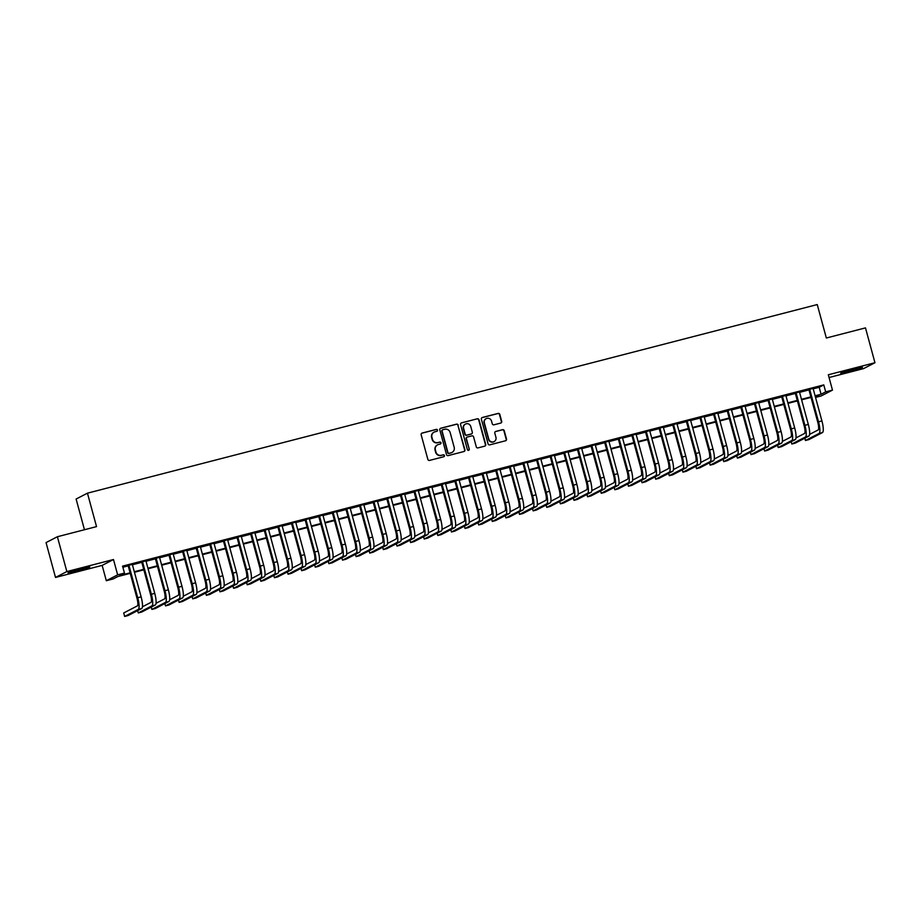 <?xml version="1.0" encoding="UTF-8"?>
<svg xmlns="http://www.w3.org/2000/svg" width="921" height="921" viewBox="0 0 921 921"><rect width="100%" height="100%" fill="white"/><g stroke="black" fill="none" stroke-linecap="round" stroke-linejoin="round"><path stroke-width="1.38" d="M437.521 430.095A0.99 0.967 62.6 0 0 436.324 429.382L422.129 433.054A1.416 1.382 62.6 0 0 421.162 434.77L427.851 459.383A1.416 1.382 62.6 0 0 429.554 460.408L443.761 456.747A0.99 0.967 62.6 0 0 444.429 455.538A0.99 0.967 62.6 0 0 443.231 454.824L441.401 455.296A4.547 4.409 62.6 0 1 435.932 452.027L435.38 449.978A4.547 4.409 62.6 0 1 438.465 444.498L440.296 444.014A0.99 0.967 62.6 0 0 440.975 442.817A0.99 0.967 62.6 0 0 439.778 442.103L437.947 442.575A4.547 4.409 62.6 0 1 432.479 439.305L431.914 437.256A4.547 4.409 62.6 0 1 435.011 431.776L436.842 431.293A0.99 0.967 62.6 0 0 437.521 430.095M436.876 431.293A0.99 0.967 62.6 0 0 436.013 429.543L421.818 433.215A1.416 1.382 62.6 0 0 421.691 433.25M443.795 456.735A0.99 0.967 62.6 0 0 442.932 454.986L441.401 455.296M440.342 444.014A0.99 0.967 62.6 0 0 439.478 442.264L437.947 442.575M853.974 368.999A11.282 0.587 164.8 0 0 840.7 373.189A11.282 0.587 164.8 0 0 849.197 371.474A11.282 0.587 164.8 0 0 862.47 367.283A11.282 0.587 164.8 0 0 853.974 368.999M81.278 568.694A11.282 0.587 164.8 0 0 68.004 572.897A11.282 0.587 164.8 0 0 76.489 571.17A11.282 0.587 164.8 0 0 89.774 566.979A11.282 0.587 164.8 0 0 81.278 568.694M500.725 423.061A1.416 1.382 62.6 0 0 501.692 421.346L499.815 414.438A1.416 1.382 62.6 0 0 498.1 413.414L482.328 417.489A1.416 1.382 62.6 0 0 481.372 419.205L488.061 443.83A1.416 1.382 62.6 0 0 489.765 444.855L505.537 440.779A1.416 1.382 62.6 0 0 506.504 439.064L504.236 430.717A1.416 1.382 62.6 0 0 502.521 429.693L495.774 431.442A1.416 1.382 62.6 0 0 494.807 433.158L495.935 437.291A3.799 3.684 62.6 0 1 494.105 441.585A3.799 3.684 62.6 0 1 488.786 439.133L484.377 422.923A3.799 3.684 62.6 0 1 486.207 418.629A3.799 3.684 62.6 0 1 491.526 421.081L492.263 423.787A1.416 1.382 62.6 0 0 493.978 424.8L500.725 423.061M813.208 388.823L819.183 387.281L823.777 384.897L825.677 391.874L832.48 390.113L821.141 395.972L815.546 397.423M57.39 536.736L66.853 571.573L55.513 577.444L46.05 542.596L57.39 536.736L96.532 526.616L87.449 493.172L817.249 304.563L826.344 338.007L865.487 327.888L874.95 362.724L828.313 374.778L832.48 390.113M55.513 577.444L102.15 565.39L113.49 559.519L66.853 571.573M113.49 559.519L117.646 574.854L124.462 573.092L119.868 575.475L130.091 572.827M823.777 384.897L122.562 566.127L124.462 573.092M458.244 425.18A1.416 1.382 62.6 0 0 456.54 424.155L440.768 428.23A1.416 1.382 62.6 0 0 439.801 429.946L446.489 454.571A1.416 1.382 62.6 0 0 448.205 455.596L463.965 451.52A1.416 1.382 62.6 0 0 464.932 449.805L457.944 425.341A1.416 1.382 62.6 0 0 456.229 424.316L440.457 428.392A1.416 1.382 62.6 0 0 440.342 428.426M461.548 422.866L477.32 418.79A1.416 1.382 62.6 0 1 479.024 419.815L485.712 444.429A1.416 1.382 62.6 0 1 484.757 446.144L477.999 447.894A1.416 1.382 62.6 0 1 476.295 446.869L473.578 436.876A1.416 1.382 62.6 0 0 471.874 435.863L467.396 437.015A1.416 1.382 62.6 0 0 466.429 438.73L469.261 449.126A0.99 0.967 62.6 0 1 468.777 450.254A0.99 0.967 62.6 0 1 467.384 449.609L460.581 424.581A1.416 1.382 62.6 0 1 461.548 422.866L477.32 418.79M829.061 377.518L863.61 368.596L874.95 362.724M132.313 564.377L128.088 565.471M145.921 560.866L141.707 561.948M159.54 557.343L155.315 558.437M173.16 553.82L168.934 554.914M186.767 550.309L182.554 551.403M200.387 546.786L196.173 547.88M214.006 543.263L209.781 544.357M227.625 539.752L223.4 540.846M241.233 536.229L237.019 537.323M254.852 532.706L250.627 533.8M268.471 529.195L264.246 530.289M282.079 525.672L277.866 526.766M295.699 522.149L291.473 523.243M309.318 518.638L305.093 519.732M322.926 515.115L318.712 516.209M336.545 511.592L332.331 512.686M350.164 508.081L345.939 509.175M363.772 504.558L359.558 505.652M377.391 501.047L373.178 502.129M391.011 497.524L386.785 498.618M404.63 494.001L400.405 495.095M418.238 490.49L414.024 491.572M431.857 486.967L427.632 488.061M445.476 483.444L441.251 484.538M459.084 479.933L454.87 481.015M472.703 476.41L468.478 477.504M486.323 472.887L482.097 473.981M499.93 469.376L495.717 470.458M513.55 465.853L509.336 466.947M527.169 462.33L522.944 463.424M540.788 458.819L536.563 459.901M554.396 455.296L550.182 456.39M568.015 451.774L563.79 452.867M581.635 448.262L577.409 449.344M595.242 444.739L591.029 445.833M608.862 441.217L604.637 442.31M622.481 437.705L618.256 438.787M636.089 434.182L631.875 435.276M649.708 430.66L645.494 431.753M663.327 427.148L659.102 428.23M676.947 423.625L672.721 424.719M690.554 420.103L686.341 421.196M704.174 416.591L699.948 417.674M717.793 413.069L713.568 414.162M731.401 409.546L727.187 410.639M745.02 406.034L740.795 407.117M758.639 402.512L754.414 403.605M772.247 398.989L768.033 400.082M785.866 395.477L781.653 396.56M799.486 391.955L795.26 393.048M122.873 567.244L128.192 565.862M132.417 564.769L141.811 562.34M146.025 561.257L155.43 558.828M159.644 557.735L169.038 555.305M173.263 554.212L182.657 551.783M186.882 550.7L196.277 548.271M200.49 547.178L209.884 544.748M214.109 543.655L223.504 541.226M227.729 540.143L237.123 537.714M241.337 536.621L250.742 534.192M254.956 533.098L264.35 530.669M268.575 529.587L277.969 527.157M282.183 526.064L291.589 523.635M295.802 522.541L305.196 520.112M309.421 519.03L318.816 516.6M323.041 515.507L332.435 513.078M336.649 511.984L346.043 509.555M350.268 508.473L359.662 506.043M363.887 504.95L373.281 502.521M377.495 501.427L386.889 498.998M391.114 497.916L400.508 495.486M404.733 494.393L414.128 491.964M418.341 490.87L427.747 488.441M431.961 487.359L441.355 484.93M445.58 483.836L454.974 481.407M459.199 480.313L468.593 477.884M472.807 476.802L482.201 474.373M486.426 473.279L495.82 470.85M500.045 469.756L509.44 467.327M513.653 466.245L523.047 463.816M527.273 462.722L536.667 460.293M540.892 459.199L550.286 456.77M554.5 455.688L563.905 453.259M568.119 452.165L577.513 449.736M581.738 448.642L591.132 446.213M595.357 445.131L604.752 442.702M608.965 441.608L618.359 439.179M622.584 438.085L631.979 435.656M636.204 434.574L645.598 432.145M649.812 431.051L659.206 428.622M663.431 427.528L672.825 425.099M677.05 424.017L686.444 421.588M690.658 420.494L700.064 418.065M704.277 416.971L713.671 414.554M717.896 413.46L727.291 411.031M731.504 409.937L740.91 407.508M745.124 406.414L754.518 403.997M758.743 402.903L768.137 400.474M772.362 399.38L781.756 396.951M785.97 395.857L795.364 393.44M799.589 392.346L808.983 389.917M813.093 388.432L808.88 389.525M87.449 493.172L76.109 499.032L84.456 529.736M130.229 573.346L117.715 576.581L113.122 578.964L106.318 580.714L117.646 574.854M102.15 565.39L106.318 580.714M815.097 395.788L821.083 394.246L825.677 391.874M134.305 571.734L143.699 569.316M147.924 568.222L157.318 565.793M161.543 564.7L170.938 562.27M175.151 561.177L184.545 558.759M188.77 557.666L198.165 555.236M202.39 554.143L211.784 551.714M215.998 550.631L225.403 548.202M229.617 547.109L239.011 544.679M243.236 543.586L252.63 541.157M256.855 540.074L266.25 537.645M270.463 536.552L279.857 534.122M284.082 533.029L293.477 530.6M297.702 529.517L307.096 527.088M311.31 525.995L320.704 523.565M324.929 522.472L334.323 520.043M338.548 518.96L347.942 516.531M352.156 515.438L361.562 513.009M365.775 511.915L375.169 509.486M379.394 508.404L388.789 505.974M393.002 504.881L402.408 502.452M406.622 501.358L416.016 498.929M420.241 497.847L429.635 495.417M433.86 494.324L443.254 491.895M447.468 490.801L456.862 488.372M461.087 487.29L470.481 484.86M474.706 483.767L484.101 481.338M488.314 480.244L497.72 477.815M501.933 476.733L511.328 474.303M515.553 473.21L524.947 470.781M529.161 469.687L538.566 467.258M542.78 466.176L552.174 463.747M556.399 462.653L565.793 460.224M570.018 459.13L579.413 456.701M583.626 455.619L593.02 453.19M597.245 452.096L606.64 449.667M610.865 448.573L620.259 446.144M624.473 445.062L633.867 442.633M638.092 441.539L647.486 439.11M651.711 438.016L661.105 435.587M665.319 434.505L674.725 432.076M678.938 430.982L688.332 428.553M692.557 427.459L701.952 425.03M706.177 423.948L715.571 421.519M719.785 420.425L729.179 417.996M733.404 416.902L742.798 414.473M747.023 413.391L756.417 410.962M760.631 409.868L770.025 407.439M774.25 406.345L783.644 403.916M787.869 402.834L797.264 400.405M801.477 399.311L810.883 396.882M815.465 397.147L818.93 395.362L815.235 396.306M811.021 397.4L801.627 399.829M797.402 400.923L788.008 403.352M783.783 404.446L774.388 406.863M770.175 407.957L760.781 410.386M756.555 411.48L747.161 413.909M742.936 415.003L733.542 417.42M729.328 418.514L719.923 420.943M715.709 422.037L706.315 424.466M702.09 425.548L692.696 427.977M688.482 429.071L679.076 431.5M674.863 432.594L665.469 435.023M661.243 436.105L651.849 438.534M647.624 439.628L638.23 442.057M634.016 443.151L624.622 445.58M620.397 446.662L611.003 449.091M606.778 450.185L597.384 452.614M593.17 453.708L583.776 456.137M579.551 457.219L570.157 459.648M565.931 460.742L556.537 463.171M552.324 464.265L542.918 466.694M538.704 467.776L529.31 470.205M525.085 471.299L515.691 473.728M511.466 474.822L502.072 477.251M497.858 478.333L488.464 480.762M484.239 481.856L474.845 484.285M470.619 485.379L461.225 487.808M457.012 488.89L447.618 491.319M443.392 492.413L433.998 494.842M429.773 495.935L420.379 498.365M416.165 499.447L406.76 501.876M402.546 502.97L393.152 505.399M388.927 506.492L379.533 508.922M375.308 510.004L365.913 512.433M361.7 513.527L352.306 515.956M348.08 517.049L338.686 519.479M334.461 520.561L325.067 522.99M320.853 524.084L311.459 526.513M307.234 527.606L297.84 530.036M293.615 531.118L284.221 533.547M280.007 534.64L270.601 537.07M266.388 538.163L256.994 540.592M252.768 541.675L243.374 544.104M239.149 545.197L229.755 547.627M225.541 548.72L216.147 551.149M211.922 552.232L202.528 554.661M198.303 555.754L188.909 558.184M184.695 559.277L175.301 561.706M171.076 562.789L161.682 565.218M157.456 566.311L148.062 568.741M143.849 569.834L134.443 572.263M819.183 387.281L821.083 394.246M433.952 432.202A4.547 4.409 62.6 0 0 431.615 437.417L431.914 437.256M437.636 442.736A4.547 4.409 62.6 0 1 432.168 439.467L431.615 437.417M437.417 444.924A4.547 4.409 62.6 0 0 435.069 450.139L435.38 449.978M441.09 455.458A4.547 4.409 62.6 0 1 435.621 452.188L435.069 450.139M464.092 451.474A1.416 1.382 62.6 0 0 464.633 449.966L457.944 425.341M442.759 429.773A0.99 0.967 62.6 0 0 442.08 430.97L447.951 452.579A0.99 0.967 62.6 0 0 449.149 453.293L451.083 452.798A4.547 4.409 62.6 0 0 454.18 447.318L450.162 432.536A4.547 4.409 62.6 0 0 444.693 429.267L442.759 429.773M442.414 429.934A0.99 0.967 62.6 0 0 441.781 431.132L442.08 430.97M451.831 452.533A4.547 4.409 62.6 0 1 450.783 452.959L448.849 453.454A0.99 0.967 62.6 0 1 447.652 452.741L441.781 431.132M484.872 446.109A1.416 1.382 62.6 0 0 485.413 444.59L478.724 419.964A1.416 1.382 62.6 0 0 477.009 418.94M466.97 437.21A1.416 1.382 62.6 0 0 466.13 438.891L469.261 449.126M468.616 450.311A0.99 0.967 62.6 0 0 468.95 449.287M470.769 426.515A3.799 3.684 62.6 0 0 465.45 424.074A3.799 3.684 62.6 0 0 463.62 428.369L465.174 434.079A1.416 1.382 62.6 0 0 466.878 435.103L471.356 433.941A1.416 1.382 62.6 0 0 472.323 432.225L470.769 426.515M465.301 424.155A3.799 3.684 62.6 0 0 463.309 428.53L463.62 428.369M471.471 433.906A1.416 1.382 62.6 0 1 471.045 434.102L466.567 435.265A1.416 1.382 62.6 0 1 464.863 434.24L463.309 428.53M486.058 418.71A3.799 3.684 62.6 0 0 484.078 423.084L484.377 422.923M493.944 441.666A3.799 3.684 62.6 0 1 488.475 439.294L484.078 423.084M505.652 440.733A1.416 1.382 62.6 0 0 506.193 439.225L503.925 430.878A1.416 1.382 62.6 0 0 502.221 429.854L495.475 431.592A1.416 1.382 62.6 0 0 495.348 431.638M500.84 423.027A1.416 1.382 62.6 0 0 501.381 421.507L499.504 414.6A1.416 1.382 62.6 0 0 497.8 413.575L482.028 417.65A1.416 1.382 62.6 0 0 481.902 417.685M128.042 565.287L136.964 598.155A7.23 1.681 75.5 0 1 137.333 605.914L123.713 612.96L124.657 616.437L138.277 609.403A10.845 2.521 -104.5 0 0 137.736 597.752L128.859 565.08M124.657 616.437L128.065 615.562L141.684 608.516A10.845 2.521 -104.5 0 0 141.143 596.877L132.256 564.193M77.663 569.662A11.202 0.576 164.8 0 0 79.793 569.086M850.359 369.966A11.202 0.576 164.8 0 0 852.501 369.39M137.643 610.611L138.277 612.926L151.896 605.88A10.845 2.521 -104.5 0 0 151.355 594.241L142.467 561.557M138.277 612.926L141.673 612.039L155.292 605.005A10.845 2.521 -104.5 0 0 154.751 593.354L145.875 560.682M141.65 561.764L150.584 594.632A7.23 1.681 75.5 0 1 150.94 602.392L142.421 606.801M151.263 607.089L151.884 609.403L165.504 602.357A10.845 2.521 -104.5 0 0 164.963 590.718L156.086 558.034M151.884 609.403L155.292 608.528L168.911 601.482A10.845 2.521 -104.5 0 0 168.37 589.843L159.494 557.159M155.269 558.253L164.203 591.121A7.23 1.681 75.5 0 1 164.56 598.88L156.029 603.29M164.871 603.566L165.504 605.88L179.123 598.846A10.845 2.521 -104.5 0 0 178.582 587.195L169.706 554.523M165.504 605.88L168.911 605.005L182.531 597.959A10.845 2.521 -104.5 0 0 181.99 586.32L173.102 553.636M168.888 554.73L177.811 587.598A7.23 1.681 75.5 0 1 178.179 595.357L169.648 599.767M178.49 600.055L179.123 602.369L192.742 595.323A10.845 2.521 -104.5 0 0 192.201 583.684L183.314 551M179.123 602.369L182.519 601.482L196.138 594.448A10.845 2.521 -104.5 0 0 195.597 582.797L186.721 550.125M182.496 551.207L191.43 584.075A7.23 1.681 75.5 0 1 191.787 591.835L183.267 596.244M192.109 596.532L192.731 598.846L206.35 591.8A10.845 2.521 -104.5 0 0 205.809 580.161L196.933 547.477M192.731 598.846L196.138 597.971L209.758 590.925A10.845 2.521 -104.5 0 0 209.217 579.286L200.341 546.602M196.115 547.696L205.049 580.564A7.23 1.681 75.5 0 1 205.406 588.323L196.875 592.733M205.717 593.009L206.35 595.323L219.969 588.289A10.845 2.521 -104.5 0 0 219.428 576.638L210.552 543.966M206.35 595.323L209.758 594.448L223.377 587.402A10.845 2.521 -104.5 0 0 222.836 575.763L213.948 543.079M209.735 544.173L218.657 577.041A7.23 1.681 75.5 0 1 219.025 584.8L210.495 589.21M219.336 589.498L219.969 591.812L233.589 584.766A10.845 2.521 -104.5 0 0 233.048 573.127L224.16 540.443M219.969 591.812L223.377 590.925L236.985 583.891A10.845 2.521 -104.5 0 0 236.444 572.24L227.568 539.568M223.354 540.65L232.276 573.518A7.23 1.681 75.5 0 1 232.645 581.278L224.114 585.687M232.955 585.975L233.589 588.289L247.196 581.243A10.845 2.521 -104.5 0 0 246.655 569.604L237.779 536.92M233.589 588.289L236.985 587.414L250.604 580.368A10.845 2.521 -104.5 0 0 250.063 568.729L241.187 536.045M236.962 537.139L245.895 570.007A7.23 1.681 75.5 0 1 246.252 577.766L237.733 582.176M246.575 582.452L247.196 584.777L260.816 577.732A10.845 2.521 -104.5 0 0 260.275 566.081L251.398 533.409M247.196 584.777L250.604 583.891L264.223 576.845A10.845 2.521 -104.5 0 0 263.682 565.206L254.806 532.522M250.581 533.616L259.515 566.484A7.23 1.681 75.5 0 1 259.872 574.244L251.341 578.653M260.183 578.941L260.816 581.255L274.435 574.209A10.845 2.521 -104.5 0 0 273.894 562.57L265.018 529.886M260.816 581.255L264.223 580.368L277.843 573.334A10.845 2.521 -104.5 0 0 277.29 561.683L268.414 529.011M264.2 530.093L273.123 562.961A7.23 1.681 75.5 0 1 273.491 570.721L264.96 575.13M273.802 575.418L274.435 577.732L288.054 570.686A10.845 2.521 -104.5 0 0 287.513 559.047L278.626 526.363M274.435 577.732L277.831 576.857L291.45 569.811A10.845 2.521 -104.5 0 0 290.909 558.172L282.033 525.488M277.808 526.582L286.742 559.45A7.23 1.681 75.5 0 1 287.099 567.209L278.579 571.619M287.421 571.895L288.043 574.22L301.662 567.175A10.845 2.521 -104.5 0 0 301.121 555.536L292.245 522.852M288.043 574.22L291.45 573.334L305.07 566.288A10.845 2.521 -104.5 0 0 304.529 554.649L295.653 521.965M291.427 523.059L300.361 555.927A7.23 1.681 75.5 0 1 300.718 563.687L292.187 568.096M301.029 568.384L301.662 570.698L315.281 563.652A10.845 2.521 -104.5 0 0 314.74 552.013L305.864 519.329M301.662 570.698L305.07 569.811L318.689 562.777A10.845 2.521 -104.5 0 0 318.148 551.126L309.26 518.454M305.047 519.536L313.969 552.404A7.23 1.681 75.5 0 1 314.337 560.164L305.807 564.573M314.648 564.861L315.281 567.175L328.901 560.129A10.845 2.521 -104.5 0 0 328.36 548.49L319.472 515.806M315.281 567.175L318.678 566.3L332.297 559.254A10.845 2.521 -104.5 0 0 331.756 547.615L322.88 514.931M318.654 516.025L327.588 548.893A7.23 1.681 75.5 0 1 327.945 556.652L319.426 561.062M328.267 561.338L328.889 563.664L342.508 556.618A10.845 2.521 -104.5 0 0 341.967 544.979L333.091 512.295M328.889 563.664L332.297 562.777L345.916 555.731A10.845 2.521 -104.5 0 0 345.375 544.092L336.499 511.408M332.274 512.502L341.207 545.37A7.23 1.681 75.5 0 1 341.564 553.13L333.034 557.539M341.875 557.827L342.508 560.141L356.128 553.095A10.845 2.521 -104.5 0 0 355.587 541.456L346.71 508.772M342.508 560.141L345.916 559.254L359.535 552.22A10.845 2.521 -104.5 0 0 358.994 540.569L350.107 507.897M345.893 508.979L354.815 541.847A7.23 1.681 75.5 0 1 355.184 549.607L346.653 554.016M355.494 554.304L356.128 556.618L369.747 549.572A10.845 2.521 -104.5 0 0 369.206 537.933L360.318 505.261M356.128 556.618L359.535 555.743L373.143 548.697A10.845 2.521 -104.5 0 0 372.602 537.058L363.726 504.374M359.512 505.468L368.435 538.336A7.23 1.681 75.5 0 1 368.803 546.095L360.272 550.505M369.114 550.781L369.747 553.107L383.355 546.061A10.845 2.521 -104.5 0 0 382.814 534.422L373.938 501.738M369.747 553.107L373.143 552.22L386.762 545.174A10.845 2.521 -104.5 0 0 386.221 533.535L377.345 500.851M373.12 501.945L382.054 534.813A7.23 1.681 75.5 0 1 382.411 542.573L373.891 546.982M382.733 547.27L383.355 549.584L396.974 542.538A10.845 2.521 -104.5 0 0 396.433 530.899L387.557 498.215M383.355 549.584L386.762 548.697L400.382 541.663A10.845 2.521 -104.5 0 0 399.841 530.012L390.965 497.34M386.739 498.434L395.673 531.29A7.23 1.681 75.5 0 1 396.03 539.05L387.499 543.471M396.341 543.747L396.974 546.061L410.593 539.015A10.845 2.521 -104.5 0 0 410.052 527.376L401.176 494.704M396.974 546.061L400.382 545.186L414.001 538.14A10.845 2.521 -104.5 0 0 413.448 526.501L404.572 493.817M400.359 494.911L409.281 527.779A7.23 1.681 75.5 0 1 409.649 535.538L401.119 539.948M409.96 540.224L410.593 542.55L424.213 535.504A10.845 2.521 -104.5 0 0 423.66 523.865L414.784 491.181M410.593 542.55L413.99 541.663L427.609 534.617A10.845 2.521 -104.5 0 0 427.068 522.978L418.192 490.294M413.966 491.388L422.9 524.256A7.23 1.681 75.5 0 1 423.257 532.016L414.738 536.425M423.579 536.713L424.201 539.027L437.82 531.981A10.845 2.521 -104.5 0 0 437.279 520.342L428.403 487.658M424.201 539.027L427.609 538.14L441.228 531.106A10.845 2.521 -104.5 0 0 440.687 519.456L431.811 486.783M427.586 487.877L436.519 520.733A7.23 1.681 75.5 0 1 436.876 528.493L428.346 532.914M437.187 533.19L437.82 535.504L451.44 528.458A10.845 2.521 -104.5 0 0 450.899 516.819L442.022 484.147M437.82 535.504L441.228 534.629L454.847 527.583A10.845 2.521 -104.5 0 0 454.306 515.944L445.419 483.26M441.205 484.354L450.127 517.222A7.23 1.681 75.5 0 1 450.496 524.982L441.965 529.391M450.806 529.667L451.44 531.993L465.059 524.947A10.845 2.521 -104.5 0 0 464.518 513.308L455.63 480.624M451.44 531.993L454.836 531.106L468.455 524.061A10.845 2.521 -104.5 0 0 467.914 512.421L459.038 479.737M454.813 480.831L463.747 513.699A7.23 1.681 75.5 0 1 464.103 521.459L455.584 525.868M464.426 526.156L465.047 528.47L478.667 521.424A10.845 2.521 -104.5 0 0 478.126 509.785L469.25 477.101M465.047 528.47L468.455 527.595L482.074 520.549A10.845 2.521 -104.5 0 0 481.533 508.899L472.657 476.226M468.432 477.32L477.366 510.176A7.23 1.681 75.5 0 1 477.723 517.936L469.192 522.357M478.034 522.633L478.667 524.947L492.286 517.901A10.845 2.521 -104.5 0 0 491.745 506.262L482.869 473.59M478.667 524.947L482.074 524.072L495.694 517.026A10.845 2.521 -104.5 0 0 495.153 505.387L486.265 472.703M482.051 473.797L490.974 506.665A7.23 1.681 75.5 0 1 491.342 514.425L482.811 518.834M491.653 519.11L492.286 521.436L505.905 514.39A10.845 2.521 -104.5 0 0 505.364 502.751L496.477 470.067M492.286 521.436L495.682 520.549L509.301 513.504A10.845 2.521 -104.5 0 0 508.76 501.864L499.884 469.18M495.671 470.274L504.593 503.142A7.23 1.681 75.5 0 1 504.961 510.902L496.431 515.311M505.272 515.599L505.905 517.913L519.513 510.867A10.845 2.521 -104.5 0 0 518.972 499.228L510.096 466.544M505.905 517.913L509.301 517.038L522.921 509.992A10.845 2.521 -104.5 0 0 522.38 498.353L513.504 465.669M509.278 466.763L518.212 499.619A7.23 1.681 75.5 0 1 518.569 507.379L510.05 511.8M518.891 512.076L519.513 514.39L533.132 507.344A10.845 2.521 -104.5 0 0 532.591 495.705L523.715 463.033M519.513 514.39L522.921 513.515L536.54 506.469A10.845 2.521 -104.5 0 0 535.999 494.83L527.111 462.146M522.898 463.24L531.831 496.108A7.23 1.681 75.5 0 1 532.188 503.868L523.658 508.277M532.499 508.553L533.132 510.879L546.752 503.833A10.845 2.521 -104.5 0 0 546.211 492.194L537.323 459.51M533.132 510.879L536.54 509.992L550.159 502.947A10.845 2.521 -104.5 0 0 549.607 491.307L540.731 458.623M536.517 459.717L545.439 492.585A7.23 1.681 75.5 0 1 545.808 500.345L537.277 504.754M546.118 505.042L546.752 507.356L560.371 500.31A10.845 2.521 -104.5 0 0 559.818 488.671L550.942 455.987M546.752 507.356L550.148 506.481L563.767 499.435A10.845 2.521 -104.5 0 0 563.226 487.796L554.35 455.112M550.125 456.206L559.059 489.063A7.23 1.681 75.5 0 1 559.415 496.822L550.896 501.243M559.738 501.519L560.359 503.833L573.979 496.787A10.845 2.521 -104.5 0 0 573.438 485.148L564.561 452.476M560.359 503.833L563.767 502.958L577.386 495.912A10.845 2.521 -104.5 0 0 576.845 484.273L567.969 451.589M563.744 452.683L572.678 485.551A7.23 1.681 75.5 0 1 573.035 493.311L564.504 497.72M573.346 497.996L573.979 500.322L587.598 493.276A10.845 2.521 -104.5 0 0 587.057 481.637L578.181 448.953M573.979 500.322L577.386 499.435L591.006 492.39A10.845 2.521 -104.5 0 0 590.465 480.75L581.577 448.078M577.363 449.16L586.286 482.028A7.23 1.681 75.5 0 1 586.654 489.788L578.123 494.197M586.965 494.485L587.598 496.799L601.217 489.753A10.845 2.521 -104.5 0 0 600.676 478.114L591.789 445.43M587.598 496.799L590.994 495.924L604.613 488.878A10.845 2.521 -104.5 0 0 604.072 477.239L595.196 444.555M590.971 445.649L599.905 478.506A7.23 1.681 75.5 0 1 600.262 486.265L591.743 490.686M600.584 490.962L601.206 493.276L614.825 486.23A10.845 2.521 -104.5 0 0 614.284 474.591L605.408 441.919M601.206 493.276L604.613 492.401L618.233 485.355A10.845 2.521 -104.5 0 0 617.692 473.716L608.816 441.032M604.59 442.126L613.524 474.994A7.23 1.681 75.5 0 1 613.881 482.754L605.35 487.163M614.192 487.439L614.825 489.765L628.444 482.719A10.845 2.521 -104.5 0 0 627.903 471.08L619.027 438.396M614.825 489.765L618.233 488.878L631.852 481.833A10.845 2.521 -104.5 0 0 631.311 470.194L622.423 437.521M618.21 438.603L627.132 471.471A7.23 1.681 75.5 0 1 627.5 479.231L618.97 483.64M627.811 483.928L628.444 486.242L642.064 479.196A10.845 2.521 -104.5 0 0 641.523 467.557L632.635 434.873M628.444 486.242L631.841 485.367L645.46 478.321A10.845 2.521 -104.5 0 0 644.919 466.682L636.043 433.998M631.818 435.092L640.751 467.949A7.23 1.681 75.5 0 1 641.108 475.708L632.589 480.129M641.43 480.405L642.052 482.719L655.671 475.673A10.845 2.521 -104.5 0 0 655.13 464.034L646.254 431.362M642.052 482.719L645.46 481.844L659.079 474.799A10.845 2.521 -104.5 0 0 658.538 463.159L649.662 430.475M645.437 431.569L654.37 464.437A7.23 1.681 75.5 0 1 654.727 472.197L646.197 476.606M655.038 476.882L655.671 479.208L669.291 472.162A10.845 2.521 -104.5 0 0 668.75 460.523L659.873 427.839M655.671 479.208L659.079 478.321L672.698 471.276A10.845 2.521 -104.5 0 0 672.157 459.637L663.27 426.964M659.056 428.046L667.99 460.914A7.23 1.681 75.5 0 1 668.347 468.674L659.816 473.083M668.658 473.371L669.291 475.685L682.91 468.639A10.845 2.521 -104.5 0 0 682.369 457L673.481 424.316M669.291 475.685L672.698 474.81L686.306 467.764A10.845 2.521 -104.5 0 0 685.765 456.125L676.889 423.441M672.675 424.535L681.598 457.392A7.23 1.681 75.5 0 1 681.966 465.151L673.435 469.572M682.277 469.848L682.91 472.162L696.529 465.117A10.845 2.521 -104.5 0 0 695.977 453.477L687.101 420.805M682.91 472.162L686.306 471.287L699.925 464.242A10.845 2.521 -104.5 0 0 699.384 452.602L690.508 419.918M686.283 421.012L695.217 453.88A7.23 1.681 75.5 0 1 695.574 461.64L687.054 466.049M695.896 466.325L696.518 468.651L710.137 461.605A10.845 2.521 -104.5 0 0 709.596 449.966L700.72 417.282M696.518 468.651L699.925 467.764L713.545 460.719A10.845 2.521 -104.5 0 0 713.004 449.08L704.128 416.407M699.902 417.489L708.836 450.357A7.23 1.681 75.5 0 1 709.193 458.117L700.662 462.526M709.504 462.814L710.137 465.128L723.756 458.082A10.845 2.521 -104.5 0 0 723.215 446.443L714.339 413.759M710.137 465.128L713.545 464.253L727.164 457.207A10.845 2.521 -104.5 0 0 726.611 445.568L717.735 412.884M713.522 413.978L722.444 446.835A7.23 1.681 75.5 0 1 722.812 454.606L714.282 459.015M723.123 459.291L723.756 461.605L737.376 454.56A10.845 2.521 -104.5 0 0 736.835 442.92L727.947 410.248M723.756 461.605L727.153 460.73L740.772 453.685A10.845 2.521 -104.5 0 0 740.231 442.045L731.355 409.361M727.13 410.455L736.063 443.323A7.23 1.681 75.5 0 1 736.42 451.083L727.901 455.492M736.742 455.768L737.364 458.094L750.983 451.048A10.845 2.521 -104.5 0 0 750.442 439.409L741.566 406.725M737.364 458.094L740.772 457.207L754.391 450.162A10.845 2.521 -104.5 0 0 753.85 438.523L744.974 405.85M740.749 406.932L749.682 439.801A7.23 1.681 75.5 0 1 750.039 447.56L741.509 451.969M750.35 452.257L750.983 454.571L764.603 447.525A10.845 2.521 -104.5 0 0 764.062 435.886L755.185 403.202M750.983 454.571L754.391 453.696L768.01 446.65A10.845 2.521 -104.5 0 0 767.469 435.011L758.582 402.327M754.368 403.421L763.29 436.278A7.23 1.681 75.5 0 1 763.659 444.049L755.128 448.458M763.97 448.734L764.603 451.048L778.222 444.014A10.845 2.521 -104.5 0 0 777.681 432.363L768.793 399.691M764.603 451.048L767.999 450.173L781.618 443.128A10.845 2.521 -104.5 0 0 781.077 431.489L772.201 398.805M767.976 399.898L776.91 432.766A7.23 1.681 75.5 0 1 777.266 440.526L768.747 444.935M777.589 445.211L778.21 447.537L791.83 440.491A10.845 2.521 -104.5 0 0 791.289 428.852L782.413 396.168M778.21 447.537L781.618 446.65L795.237 439.605A10.845 2.521 -104.5 0 0 794.696 427.966L785.82 395.293M781.595 396.375L790.529 429.244A7.23 1.681 75.5 0 1 790.886 437.003L782.355 441.412M791.197 441.7L791.83 444.014L805.449 436.968A10.845 2.521 -104.5 0 0 804.908 425.329L796.032 392.645M791.83 444.014L795.237 443.139L808.857 436.094A10.845 2.521 -104.5 0 0 808.316 424.454L799.428 391.77M795.214 392.864L804.137 425.721A7.23 1.681 75.5 0 1 804.505 433.492L795.974 437.901M804.816 438.177L805.449 440.491L819.068 433.457A10.845 2.521 -104.5 0 0 818.527 421.806L809.64 389.134M805.449 440.491L808.857 439.616L822.465 432.571A10.845 2.521 -104.5 0 0 821.923 420.932L813.047 388.248M808.834 389.341L817.756 422.209A7.23 1.681 75.5 0 1 818.124 429.969L809.594 434.378M137.736 597.752L141.143 596.877M138.277 609.403L141.684 608.516M151.355 594.241L154.751 593.354M151.896 605.88L155.292 605.005M164.963 590.718L168.37 589.843M165.504 602.357L168.911 601.482M178.582 587.195L181.99 586.32M179.123 598.846L182.531 597.959M192.201 583.684L195.597 582.797M192.742 595.323L196.138 594.448M205.809 580.161L209.217 579.286M206.35 591.8L209.758 590.925M219.428 576.638L222.836 575.763M219.969 588.289L223.377 587.402M233.048 573.127L236.444 572.24M233.589 584.766L236.985 583.891M246.655 569.604L250.063 568.729M247.196 581.243L250.604 580.368M260.275 566.081L263.682 565.206M260.816 577.732L264.223 576.845M273.894 562.57L277.29 561.683M274.435 574.209L277.843 573.334M287.513 559.047L290.909 558.172M288.054 570.686L291.45 569.811M301.121 555.536L304.529 554.649M301.662 567.175L305.07 566.288M314.74 552.013L318.148 551.126M315.281 563.652L318.689 562.777M328.36 548.49L331.756 547.615M328.901 560.129L332.297 559.254M341.967 544.979L345.375 544.092M342.508 556.618L345.916 555.731M355.587 541.456L358.994 540.569M356.128 553.095L359.535 552.22M369.206 537.933L372.602 537.058M369.747 549.572L373.143 548.697M382.814 534.422L386.221 533.535M383.355 546.061L386.762 545.174M396.433 530.899L399.841 530.012M396.974 542.538L400.382 541.663M410.052 527.376L413.448 526.501M410.593 539.015L414.001 538.14M423.66 523.865L427.068 522.978M424.213 535.504L427.609 534.617M437.279 520.342L440.687 519.456M437.82 531.981L441.228 531.106M450.899 516.819L454.306 515.944M451.44 528.458L454.847 527.583M464.518 513.308L467.914 512.421M465.059 524.947L468.455 524.061M478.126 509.785L481.533 508.899M478.667 521.424L482.074 520.549M491.745 506.262L495.153 505.387M492.286 517.901L495.694 517.026M505.364 502.751L508.76 501.864M505.905 514.39L509.301 513.504M518.972 499.228L522.38 498.353M519.513 510.867L522.921 509.992M532.591 495.705L535.999 494.83M533.132 507.344L536.54 506.469M546.211 492.194L549.607 491.307M546.752 503.833L550.159 502.947M559.818 488.671L563.226 487.796M560.371 500.31L563.767 499.435M573.438 485.148L576.845 484.273M573.979 496.787L577.386 495.912M587.057 481.637L590.465 480.75M587.598 493.276L591.006 492.39M600.676 478.114L604.072 477.239M601.217 489.753L604.613 488.878M614.284 474.591L617.692 473.716M614.825 486.23L618.233 485.355M627.903 471.08L631.311 470.194M628.444 482.719L631.852 481.833M641.523 467.557L644.919 466.682M642.064 479.196L645.46 478.321M655.13 464.034L658.538 463.159M655.671 475.673L659.079 474.799M668.75 460.523L672.157 459.637M669.291 472.162L672.698 471.276M682.369 457L685.765 456.125M682.91 468.639L686.306 467.764M695.977 453.477L699.384 452.602M696.529 465.117L699.925 464.242M709.596 449.966L713.004 449.08M710.137 461.605L713.545 460.719M723.215 446.443L726.611 445.568M723.756 458.082L727.164 457.207M736.835 442.92L740.231 442.045M737.376 454.56L740.772 453.685M750.442 439.409L753.85 438.523M750.983 451.048L754.391 450.162M764.062 435.886L767.469 435.011M764.603 447.525L768.01 446.65M777.681 432.363L781.077 431.489M778.222 444.014L781.618 443.128M791.289 428.852L794.696 427.966M791.83 440.491L795.237 439.605M804.908 425.329L808.316 424.454M805.449 436.968L808.857 436.094M818.527 421.806L821.923 420.932M819.068 433.457L822.465 432.571"/></g></svg>
